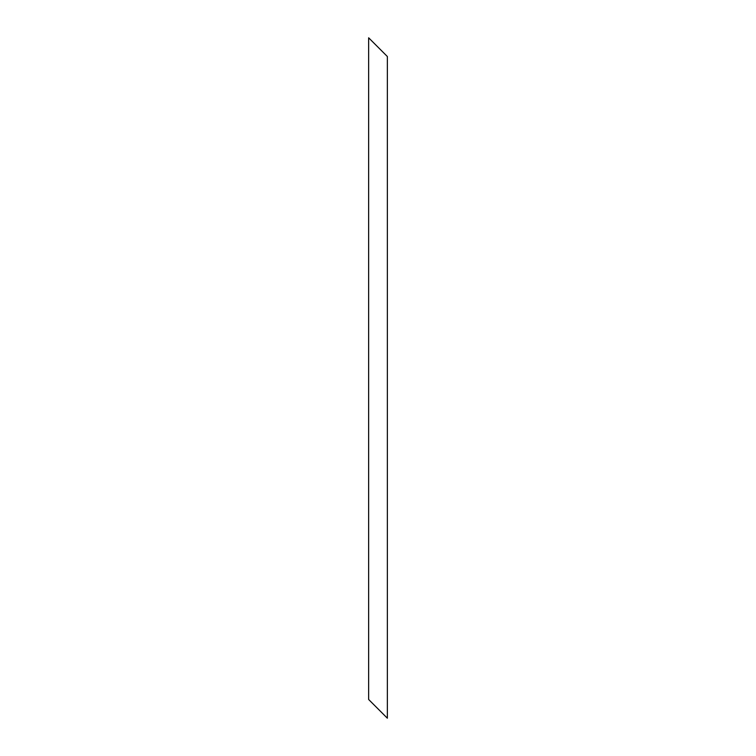<?xml version="1.0" encoding="UTF-8"?>
<svg xmlns="http://www.w3.org/2000/svg" width="756" height="756" viewBox="0 0 756 756"><rect width="100%" height="100%" fill="white"/><g stroke="black" fill="none" stroke-linecap="round" stroke-linejoin="round"><path stroke-width="1.13" d="M387.355 56.511L368.644 37.8L387.355 56.511L387.355 718.2L368.644 699.489L387.355 718.2L387.355 56.511M368.644 699.489L368.644 37.8L368.644 699.489"/></g></svg>
